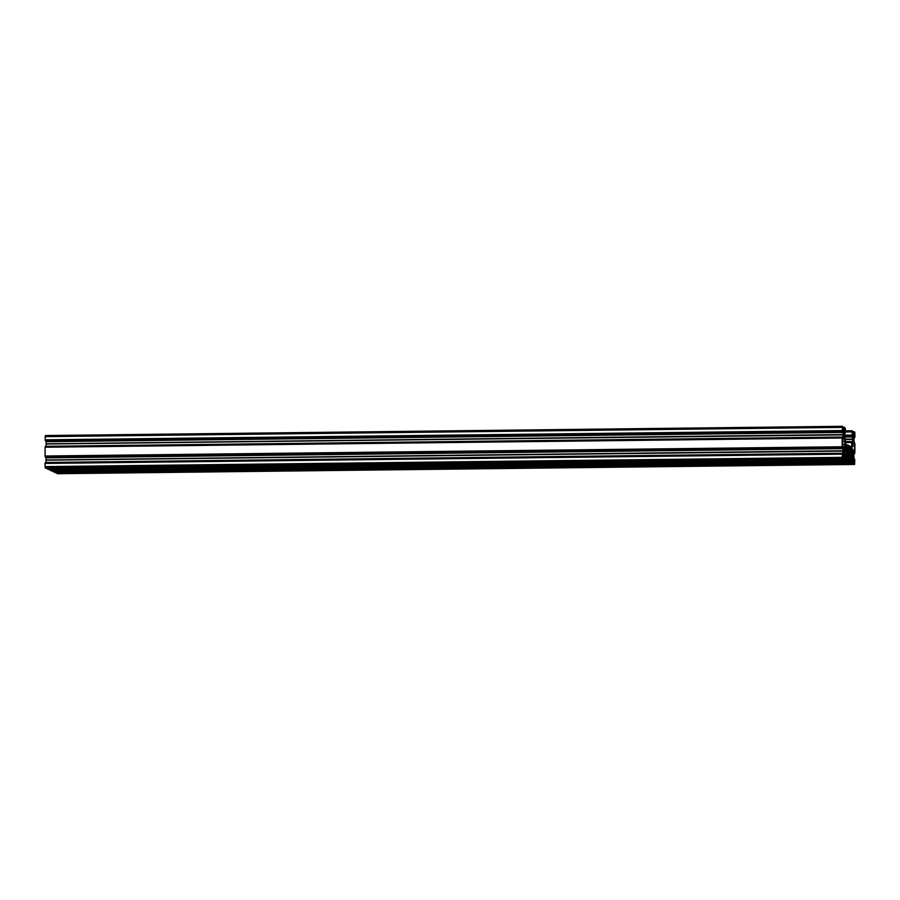 <?xml version="1.0" encoding="UTF-8"?>
<svg xmlns="http://www.w3.org/2000/svg" width="900" height="900" viewBox="0 0 900 900"><rect width="100%" height="100%" fill="white"/><g stroke="black" fill="none" stroke-linecap="round" stroke-linejoin="round"><path stroke-width="1.35" d="M854.28 450.281L854.629 446.062L853.796 442.901L852.885 442.474L851.996 447.604L852.817 452.351L853.717 452.779L854.28 450.281L852.457 450.304M853.796 442.901L852.784 442.912M854.314 445.905L852.008 445.939M854.629 446.062L852.008 446.085M848.014 458.314L848.002 459.9L848.857 460.305L849.465 451.631L848.947 447.03L848.092 446.625L848.014 458.314M848.947 447.03L848.092 447.041M848.936 448.616L847.991 448.627M849.465 451.631L847.519 451.654M849.431 456.221L847.654 456.244M848.869 458.719L848.002 458.73M844.83 456.806L844.819 458.392L845.674 458.798L846.248 454.725L845.224 445.275L844.335 449.213L844.83 456.806M845.775 445.534L845.168 445.534M845.764 447.12L844.808 447.131M846.281 450.124L844.335 450.146M846.248 454.725L844.47 454.736M845.685 457.211L844.83 457.223M842.783 440.471L842.445 444.69L843.278 447.84L844.178 448.267L845.077 441.551L844.245 438.401L843.345 437.974L842.467 440.471M844.245 438.401L843.244 438.412M844.762 441.405L842.467 441.428M845.077 441.551L842.456 441.585M845.055 444.33L842.445 444.364M851.197 459.81L851.186 461.396L852.041 461.812L852.649 453.127L851.276 448.132L851.197 459.81M852.649 453.127L850.691 453.15M852.615 457.729L850.837 457.74M852.053 460.215L851.186 460.226M846.9 450.855L846.911 454.579L846.9 450.855M850.084 452.351L850.084 456.086L850.084 452.351M843.716 449.348L843.727 453.082L843.716 449.348M843.829 433.17L843.84 436.894L843.829 433.17M853.256 453.859L853.268 457.594L853.256 453.859M853.369 437.67L853.38 441.405L853.369 437.67M853.954 439.808L854.37 444.476L854.651 442.901L854.921 443.993L854.865 452.767L854.572 453.589L854.325 451.766L853.83 455.996L854.258 460.665L854.539 459.079L854.809 460.181L854.561 464.456L853.222 458.707L852.334 460.62L852.457 463.466L850.736 462.656L850.05 457.2L849.15 459.113L849.285 461.97L847.553 461.149L846.866 455.704L845.977 457.616L846.101 460.463L844.38 459.652L843.683 454.196L842.794 456.109L842.918 458.966L842.062 457.346L843.12 450.934L842.692 446.265L842.423 447.851L842.141 446.76L842.197 437.985L842.49 437.164L842.738 438.986L843.232 434.745L842.805 430.088L842.535 431.662L842.254 430.571L842.501 426.296L843.322 427.635L843.39 431.662L844.29 432.09L844.605 427.275L845.46 428.895L844.425 437.614L844.83 439.976L845.1 438.39L845.381 439.481L845.347 443.869L846.214 444.274L846.45 449.348L847.361 449.775L847.665 444.971L849.398 445.781L849.634 450.844L850.545 451.271L850.849 446.468L851.715 446.873L851.749 442.485L852.041 441.664L852.289 443.498L852.727 441.54L852.041 430.796L852.694 431.1L853.38 436.545L854.269 434.632L854.145 431.786L854.775 432.079L854.977 436.579L854.685 437.4L854.438 435.577L853.954 439.808M854.685 437.4L854.021 437.411M854.786 437.445L854.01 437.456M854.145 431.786L852.806 431.798M853.954 432.652L852.536 432.675M853.942 433.147L852.525 433.17M854.28 433.316L852.525 433.327M854.269 434.632L852.671 434.655M851.794 435.071L844.436 435.161M851.974 436.129L844.425 436.207M852.075 436.174L844.425 436.264M852.761 436.939L844.425 437.04M852.739 439.076L845.325 439.155M852.773 439.256L845.359 439.346M852.739 439.414L845.381 439.493M852.727 441.54L845.37 441.619M851.94 441.619L845.37 441.697M851.749 442.485L845.359 442.564M850.849 446.468L849.521 446.479M850.658 447.334L849.577 447.322M850.658 447.84L849.229 447.851M850.984 447.998L849.229 448.02M850.984 449.325L849.375 449.336M847.665 444.971L846.337 444.983M847.474 445.838L846.394 445.826M847.474 446.332L846.056 446.355M847.811 446.49L846.045 446.512M847.8 447.817L846.191 447.84M845.145 432.9L844.481 432.9M845.235 432.945L844.47 432.956M844.605 427.275L843.266 427.298M844.403 428.152L842.985 428.164M844.403 428.647L842.985 428.659M844.74 428.805L842.985 428.827M844.729 430.132L843.12 430.155M842.501 426.296L45.439 435.544L45.214 436.646L45.191 439.819L842.254 430.571M842.434 431.618L45.371 440.876L45.191 439.819M842.535 431.662L45.371 440.876M843.21 432.439L46.148 441.686L46.012 440.91M843.199 434.565L46.136 443.812L46.148 441.686M843.232 434.745L46.136 443.812M843.199 434.902L46.17 444.004M843.176 437.029L46.114 446.287L46.125 444.161M842.4 437.108L45.326 446.366L45.135 447.233L842.197 437.985M842.141 446.76L45.079 456.007L45.135 447.233M842.321 447.806L45.259 457.054L45.079 456.007M842.423 447.851L45.259 457.054M843.097 448.627L46.035 457.875L45.9 457.099M843.086 450.754L46.024 460.001L46.035 457.875M843.12 450.934L46.024 460.001M843.086 451.091L46.046 460.192M843.064 453.218L46.001 462.476L46.012 460.339M842.276 453.296L45.214 462.555L45.023 463.421L842.085 454.174M842.918 458.966L45.855 468.214L45.225 467.921L45.023 463.421M844.133 454.579L843.131 454.59M844.538 456.93L842.783 456.952M844.2 458.1L843.109 458.111M844.189 458.606L842.996 458.618M844.38 459.652L47.306 468.9L47.194 468.202M846.101 460.463L49.039 469.721L47.306 468.9M847.316 456.086L846.315 456.098M847.721 458.438L845.966 458.46M847.384 459.608L846.293 459.619M847.373 460.103L846.18 460.114M847.553 461.149L50.49 470.407L50.366 469.699M849.285 461.97L52.223 471.218L50.49 470.407M850.5 457.582L849.499 457.594M850.905 459.945L849.15 459.956M850.556 461.104L849.476 461.126M850.556 461.61L849.364 461.621M850.736 462.656L53.674 471.904L53.55 471.206M852.457 463.466L55.395 472.725L53.674 471.904M853.673 459.09L852.671 459.101M854.089 461.441L852.334 461.464M853.74 462.611L852.649 462.623M853.74 463.106L852.536 463.118M853.92 464.152L56.858 473.411L56.734 472.702M57.521 473.704L56.858 473.411M854.561 464.456L57.476 473.704L854.561 464.456M854.572 453.589L853.909 453.6M854.674 453.634L853.898 453.645M852.019 430.808L845.438 430.875L852.041 430.796M851.816 431.899L845.438 431.978M842.479 426.296L45.461 435.555M842.276 427.399L45.214 436.646M842.062 457.346L45 466.594M842.299 458.662L45.225 467.921"/></g></svg>
